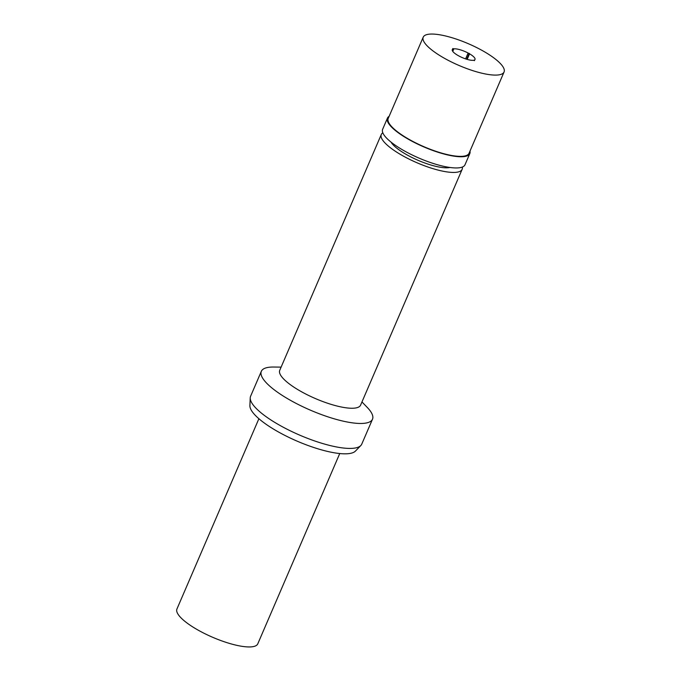 <?xml version="1.0" encoding="UTF-8"?>
<svg xmlns="http://www.w3.org/2000/svg" width="681" height="681" viewBox="0 0 681 681"><rect width="100%" height="100%" fill="white"/><g stroke="black" fill="none" stroke-linecap="round" stroke-linejoin="round"><path stroke-width="1.02" d="M258.891 418.721L176.932 609.018A44.01 11.832 23.3 0 0 229.863 643.536A44.01 11.832 23.3 0 0 257.784 643.834L339.742 453.537M261.334 371.315L250.591 396.265A60.515 16.276 23.3 0 0 250.225 397.908L249.893 405.604A57.766 15.535 23.3 0 0 319.704 449.349A57.766 15.535 23.3 0 0 355.456 451.069L360.819 445.536A60.515 16.276 23.3 0 0 361.756 444.14L372.507 419.19A60.515 16.276 -156.7 0 1 334.116 418.781A60.515 16.276 -156.7 0 1 261.334 371.315A60.515 16.276 -156.7 0 1 273.685 367.033L281.117 367.119M250.225 397.908A60.515 16.276 23.3 0 0 323.364 443.731A60.515 16.276 23.3 0 0 360.819 445.536M361.96 401.935L367.127 407.281A60.515 16.276 -156.7 0 1 372.507 419.19M381.292 134.498L279.738 370.319A44.01 11.832 23.3 0 0 332.668 404.837A44.01 11.832 23.3 0 0 360.589 405.135L462.144 169.322A44.01 11.832 -156.7 0 1 434.223 169.024A44.01 11.832 -156.7 0 1 381.292 134.498A44.01 11.832 -156.7 0 1 382.816 132.812M462.322 167.058A44.01 11.832 -156.7 0 1 462.144 169.322M391.03 142.099A34.11 9.176 23.3 0 0 431.413 165.168A34.11 9.176 23.3 0 0 449.928 167.466M387.455 118.111L382.637 129.305A44.835 12.062 23.3 0 0 436.555 164.479A44.835 12.062 23.3 0 0 464.995 164.776L469.822 153.583A44.835 12.062 -156.7 0 1 441.373 153.285A44.835 12.062 -156.7 0 1 387.455 118.111A44.835 12.062 -156.7 0 1 389.123 116.323M469.975 151.139A44.835 12.062 -156.7 0 1 469.822 153.583M423.216 37.166L388.213 118.443A44.01 11.832 23.3 0 0 441.143 152.961A44.01 11.832 23.3 0 0 469.064 153.259L504.068 71.982A44.01 11.832 -156.7 0 1 476.147 71.684A44.01 11.832 -156.7 0 1 423.216 37.166A44.01 11.832 -156.7 0 1 451.137 37.464A44.01 11.832 -156.7 0 1 504.068 71.982M457.717 55.314L459.164 56.123A12.377 3.328 23.3 0 0 467.157 59.383A12.377 3.328 23.3 0 0 473.431 60.294L474.529 60.618L474.172 60.132A12.377 3.328 23.3 0 0 475.006 59.468A12.377 3.328 23.3 0 0 469.567 53.825L468.119 53.024A12.377 3.328 23.3 0 0 460.126 49.764A12.377 3.328 23.3 0 0 453.844 48.845L452.754 48.53L453.103 49.015A12.377 3.328 23.3 0 0 452.269 49.679A12.377 3.328 23.3 0 0 457.717 55.314M453.103 49.015L452.363 50.743M452.754 51.39L453.844 48.845M468.119 53.024L465.591 58.889M466.672 59.238L469.209 53.348M467.175 59.392L469.567 53.825"/></g></svg>
